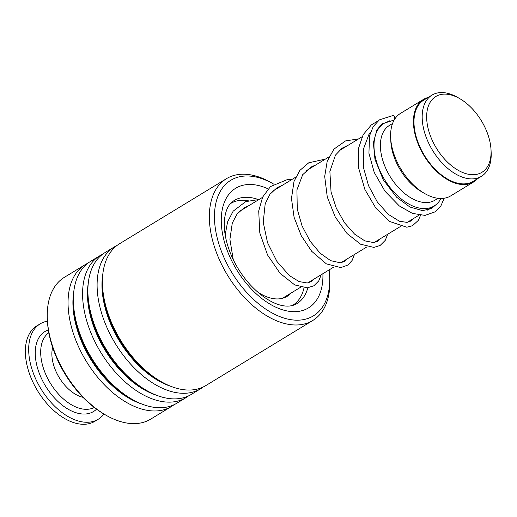 <?xml version="1.0" encoding="UTF-8"?>
<svg xmlns="http://www.w3.org/2000/svg" width="517" height="517" viewBox="0 0 517 517"><rect width="100%" height="100%" fill="white"/><g stroke="black" fill="none" stroke-linecap="round" stroke-linejoin="round"><path stroke-width="0.78" d="M480.972 172.846A44.372 26.328 58.7 0 0 491.034 149.924A44.372 26.328 58.7 0 0 459.865 98.708A44.372 26.328 58.7 0 0 436.762 95.962A44.372 26.328 58.7 0 0 435.424 146.498A44.372 26.328 58.7 0 0 480.972 172.846M459.865 98.708L457.758 97.487A47.538 28.209 58.7 0 0 433 94.546A47.538 28.209 58.7 0 0 431.973 95.122A47.538 28.209 58.7 0 0 432.076 149.542A47.538 28.209 58.7 0 0 480.371 176.917A47.538 28.209 58.7 0 0 481.398 176.342A47.538 28.209 58.7 0 0 491.15 152.353L491.034 149.924M431.973 95.122L423.772 100.111A47.538 28.209 58.7 0 0 423.875 154.531A47.538 28.209 58.7 0 0 472.17 181.906A47.538 28.209 58.7 0 0 473.204 181.331L481.398 176.342M393.741 120.855A48.294 28.661 58.7 0 0 384.997 122.878A48.294 28.661 58.7 0 0 383.95 123.466A48.294 28.661 58.7 0 0 384.053 178.753A48.294 28.661 58.7 0 0 433.117 206.561A48.294 28.661 58.7 0 0 434.164 205.973A48.294 28.661 58.7 0 0 440.975 198.476M392.558 123.524L389.417 125.437A43.764 25.973 58.7 0 0 389.514 175.541A43.764 25.973 58.7 0 0 433.976 200.745A43.764 25.973 58.7 0 0 434.926 200.208L438.067 198.302M428.082 97.487A48.294 28.661 58.7 0 0 424.431 98.883A48.294 28.661 58.7 0 0 423.384 99.471L400.552 113.359A48.294 28.661 58.7 0 0 390.652 137.729A48.294 28.661 58.7 0 0 424.573 193.468A48.294 28.661 58.7 0 0 449.719 196.454A48.294 28.661 58.7 0 0 450.766 195.865L473.598 181.978A48.294 28.661 58.7 0 0 477.514 178.708M423.384 99.471A48.294 28.661 58.7 0 0 423.488 154.751A48.294 28.661 58.7 0 0 472.551 182.566A48.294 28.661 58.7 0 0 473.598 181.978M390.652 137.729L390.82 141.206A43.764 25.973 58.7 0 0 421.562 191.723L424.573 193.468M96.55 409.167A46.782 27.763 -121.3 0 1 49.826 392.371A46.782 27.763 -121.3 0 1 40.778 335.113A46.782 27.763 -121.3 0 1 48.359 329.988M103.956 414.033A55.836 33.133 -121.3 0 1 103.148 415.041A55.836 33.133 -121.3 0 1 98.243 419.248A55.836 33.133 -121.3 0 1 43.848 393.308A55.836 33.133 -121.3 0 1 35.279 328.056A55.836 33.133 -121.3 0 1 40.184 323.849A55.836 33.133 -121.3 0 1 47.435 321.173M98.243 419.248L94.921 421.271A55.836 33.133 -121.3 0 1 40.526 395.331A55.836 33.133 -121.3 0 1 31.957 330.079A55.836 33.133 -121.3 0 1 36.862 325.872L40.184 323.849M291.161 293.003A49.05 29.107 -121.3 0 1 287.213 296.293A49.05 29.107 -121.3 0 1 286.147 296.887A49.05 29.107 -121.3 0 1 257.188 291.685M230.388 203.672L230.718 203.472A59.61 35.376 -121.3 0 1 232.01 202.748A59.61 35.376 -121.3 0 1 248.276 200.751M304.015 287.788A59.61 35.376 -121.3 0 1 292.7 305.314A59.61 35.376 -121.3 0 1 292.357 305.521L292.7 305.314M240.075 210.749A49.05 29.107 -121.3 0 1 240.948 210.497M285.235 296.616L283.743 297.908M329.639 275.839L329.775 278.618A83.004 49.257 -121.3 0 1 319.183 315.208A83.004 49.257 -121.3 0 1 312.753 320.501A83.004 49.257 -121.3 0 1 231.293 281.067A83.004 49.257 -121.3 0 1 220.009 183.981A83.004 49.257 -121.3 0 1 226.446 178.688A83.004 49.257 -121.3 0 1 271.464 182.811L273.706 184.117A79.379 47.105 58.7 0 0 224.662 185.325A79.379 47.105 58.7 0 0 239.326 283.581A79.379 47.105 58.7 0 0 319.512 310.833A79.379 47.105 58.7 0 0 329.639 275.839A79.379 47.105 58.7 0 0 329.129 269.893M105.649 415.022L104.247 414.207A80.891 48.003 -121.3 0 1 47.422 320.837L47.338 319.215A83.004 49.257 58.7 0 0 105.649 415.022A83.004 49.257 58.7 0 0 150.667 419.145L171.457 406.491A83.004 49.257 58.7 0 0 174.035 404.727M87.903 263.205A83.004 49.257 58.7 0 0 85.15 264.678L64.36 277.332A83.004 49.257 58.7 0 0 57.93 282.625A83.004 49.257 58.7 0 0 47.338 319.215M226.446 178.688L119.53 243.759A83.004 49.257 58.7 0 0 113.094 249.045A83.004 49.257 58.7 0 0 102.508 285.636A83.004 49.257 58.7 0 0 160.819 381.449A83.004 49.257 58.7 0 0 205.837 385.566L312.753 320.501M116.952 245.523A83.004 49.257 58.7 0 0 114.205 246.997A83.004 49.257 58.7 0 0 107.769 252.29A83.004 49.257 58.7 0 0 119.059 349.376A83.004 49.257 58.7 0 0 200.512 388.81A83.004 49.257 58.7 0 0 203.091 387.046M114.205 246.997L105.003 252.6A83.004 49.257 58.7 0 0 98.566 257.886A83.004 49.257 58.7 0 0 87.98 294.477A83.004 49.257 58.7 0 0 146.292 390.29A83.004 49.257 58.7 0 0 191.309 394.406L200.512 388.81M102.431 254.364A83.004 49.257 58.7 0 0 99.678 255.837A83.004 49.257 58.7 0 0 93.241 261.13A83.004 49.257 58.7 0 0 104.531 358.216A83.004 49.257 58.7 0 0 185.984 397.651A83.004 49.257 58.7 0 0 188.563 395.886M99.678 255.837L90.475 261.44A83.004 49.257 58.7 0 0 84.038 266.727A83.004 49.257 58.7 0 0 73.453 303.324A83.004 49.257 58.7 0 0 131.764 399.13A83.004 49.257 58.7 0 0 176.782 403.247L185.984 397.651M85.15 264.678A83.004 49.257 58.7 0 0 78.713 269.971A83.004 49.257 58.7 0 0 90.003 367.057A83.004 49.257 58.7 0 0 171.457 406.491M278.915 187.387A79.379 47.105 58.7 0 0 278.333 186.992M389.411 121.308L389.385 120.823M444.2 198.231L440.807 206.089L435.488 211.712L425.026 215.402L412.385 213.379L399.311 205.94L384.978 191.225L374.23 172.426L368.931 153.245L369.526 135.835L373.216 126.613L379.381 119.866L392.765 115.582A2.417 1.829 90.1 0 1 394.555 116.984A2.417 1.829 90.1 0 1 393.017 120.403L382.186 123.802L376.887 129.896L373.364 142.847L374.967 159.307L383.22 179.754L396.629 197.223L409.923 207.02L422.57 210.632L431.391 208.609L435.689 204.926M94.294 407.467A43.758 25.966 -121.3 0 1 52.081 385.902A43.758 25.966 -121.3 0 1 45.858 335.494A43.758 25.966 -121.3 0 1 48.831 332.774M82.985 397.314A33.599 19.937 -121.3 0 1 59.235 377.623A33.599 19.937 -121.3 0 1 52.65 347.482M102.508 285.636L102.637 288.286A79.56 47.209 58.7 0 0 158.525 380.118L160.819 381.449M87.98 294.477L88.11 297.126A79.56 47.209 58.7 0 0 143.997 388.958L146.292 390.29M73.453 303.324L73.582 305.967A79.56 47.209 58.7 0 0 129.47 397.799L131.764 399.13M258.08 199.465A60.366 35.822 58.7 0 0 234.065 200.551L230.711 203.317C227.312 206.8 225.212 212.493 224.41 220.397C223.783 228.43 225.076 237.426 228.288 247.391C232.534 260.057 239.067 271.645 247.889 282.159C265.163 301.993 284.957 310.769 296.829 303.686A60.366 35.822 58.7 0 0 301.514 299.841A60.366 35.822 58.7 0 0 307.841 287.788M322.899 273.687A70.028 41.554 -121.3 0 1 313.922 303.434A70.028 41.554 -121.3 0 1 243.19 279.393A70.028 41.554 -121.3 0 1 230.252 192.725A70.028 41.554 -121.3 0 1 268.129 188.867M102.793 274.398A79.56 47.209 58.7 0 0 170.933 386.361M88.265 283.238A79.56 47.209 58.7 0 0 156.405 395.201M73.737 292.079A79.56 47.209 58.7 0 0 141.878 404.042M308.849 282.709A60.366 35.822 58.7 0 0 308.914 282.198M282.476 298.29L300.707 287.193M307.705 282.935L333.911 266.985M340.91 262.726L367.115 246.777M374.114 242.518L400.32 226.569M407.318 222.31L419.087 215.15M427.197 210.212L434.164 205.973M239.274 211.518L262.513 197.371M272.478 191.309L295.718 177.163M305.683 171.101L328.922 156.955M338.887 150.893L362.12 136.753M379.614 126.103L383.95 123.466M381.656 124.862L380.499 125.211M370.502 132.436L368.879 134.582L363.367 149.271L363.503 167.689L368.55 185.713L377.352 202.011L388.332 214.393L399.499 221.263L406.937 222.362L411.054 220.992L413.878 218.323M348.671 144.934L341.97 148.282L335.481 155.087L329.878 171.495L331.042 191.962L336.328 208.241L344.574 222.833L354.572 234.111L364.808 240.877L373.649 242.576L377.798 241.232L380.674 238.531M315.467 165.143L311.822 166.636L302.71 174.656L296.926 189.901L297.262 209.159L302.044 225.903L310.09 241.18L320.152 253.22L330.667 260.665L340.367 262.791L344.548 261.466L347.469 258.739M282.263 185.351L276.989 187.755L269.913 194.302L265.195 203.782L263.224 222.213L267.522 242.628L276.957 261.486L289.352 275.555L299.039 281.565L307.279 282.993L311.602 281.513L314.265 278.947M249.058 205.559L244.289 207.66L237.154 213.915L232.295 223.06L229.903 239.371L233.257 259.631M377.966 120.991L371.355 124.901L363.199 134.627L358.727 147.746L358.708 168.283L364.905 189.532L375.904 208.202L389.521 221.418L406.769 227.222L412.488 225.716L418.285 220.423L420.541 215.331M358.643 138.866L345.543 140.921L333.937 149.129L327.209 161.252L324.695 176.446L327.274 197.016L335.262 217.011L347.056 233.535L360.569 244.205L373.907 247.404L380.137 245.459L385.262 240.34L387.672 234.272M325.439 159.074L308.694 162.829L299.821 170.442L294.011 181.428L291.472 198.476L294.089 217.295L301.217 235.642L311.661 251.288L326.382 263.883L340.8 267.606L347.87 265.066L352.109 260.458L354.462 254.48M292.234 179.283L287.898 179.367L270.481 186.566L262.642 197.1L258.713 210.988L259.812 232.947L267.567 254.991L280.104 273.357L294.774 284.938L307.35 287.833L313.922 285.765L318.776 280.88L321.257 274.689M259.03 199.491L245.704 201.63L233.18 211.156L227.596 221.871L225.173 234.886"/></g></svg>

